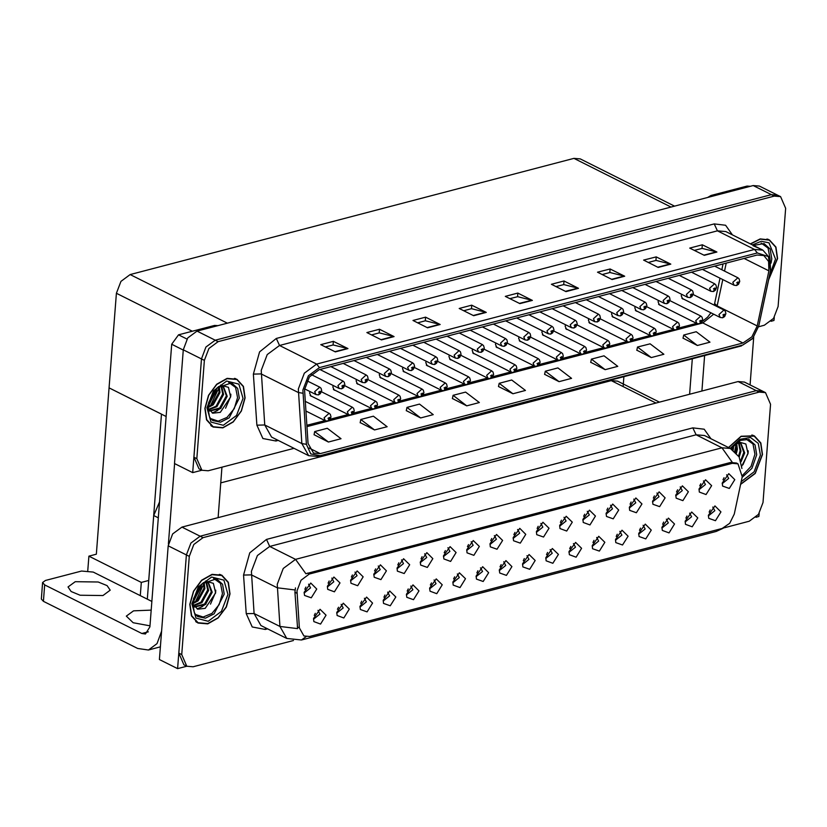 <?xml version="1.0" encoding="UTF-8"?>
<svg xmlns="http://www.w3.org/2000/svg" width="827" height="827" viewBox="0 0 827 827"><rect width="100%" height="100%" fill="white"/><g stroke="black" fill="none" stroke-linecap="round" stroke-linejoin="round"><path stroke-width="1.24" d="M615.453 540.217L621.904 535.028L619.888 531.358M617.262 534.252L616.198 536.382M615.484 539.483L615.826 542.605L622.555 545.014L628.065 536.196L622.028 530.231L615.484 539.483M313.495 619.237L319.946 614.048L317.93 610.378M315.294 613.283L314.239 615.402M313.516 618.513L313.857 621.625L320.597 624.034L326.096 615.216L320.059 609.251L313.516 618.513M350.576 580.905L357.026 575.716L355.021 572.046M352.385 574.941L351.33 577.06M350.607 580.172L350.948 583.293L357.688 585.702L363.187 576.884L357.15 570.909L350.607 580.172M592.225 546.296L598.676 541.106L596.66 537.436M594.034 540.331L592.969 542.46M592.256 545.562L592.597 548.683L599.327 551.092L604.837 542.274L598.8 536.309L592.256 545.562M420.261 562.67L426.711 557.481L424.706 553.811M422.07 556.705L421.015 558.825M420.292 561.936L420.633 565.058L427.373 567.467L432.872 558.649L426.835 552.674L420.292 561.936M452.855 582.766L459.305 577.577L457.3 573.907M454.664 576.812L453.609 578.931M452.886 582.043L453.227 585.154L459.967 587.563L465.467 578.745L459.43 572.78L452.886 582.043M559.631 526.199L566.082 521.01L564.066 517.34M561.44 520.235L560.375 522.354M559.662 525.465L560.003 528.587L566.733 530.996L572.243 522.178L566.206 516.203L559.662 525.465M383.17 601.002L389.62 595.812L387.615 592.142M384.979 595.047L383.924 597.166M383.201 600.278L383.542 603.39L390.282 605.798L395.782 596.98L389.744 591.016L383.201 600.278M489.946 544.435L496.396 539.245L494.381 535.576M491.755 538.47L490.7 540.589M489.977 543.701L490.318 546.823L497.048 549.231L502.558 540.413L496.52 534.438L489.977 543.701M429.627 588.845L436.077 583.655L434.072 579.985M431.436 582.89L430.381 585.009M429.658 588.121L429.999 591.233L436.739 593.641L442.238 584.823L436.201 578.859L429.658 588.121M536.403 532.278L542.853 527.088L540.837 523.419M538.212 526.313L537.147 528.432M536.434 531.544L536.775 534.666L543.504 537.074L549.014 528.257L542.977 522.282L536.434 531.544M359.952 607.08L366.402 601.891L364.387 598.221M361.75 601.126L360.696 603.245M359.972 606.356L360.314 609.468L367.054 611.877L372.553 603.059L366.516 597.094L359.972 606.356M466.717 550.513L473.168 545.324L471.152 541.654M468.527 544.548L467.472 546.668M466.748 549.779L467.09 552.901L473.819 555.31L479.329 546.492L473.292 540.517L466.748 549.779M685.138 521.982L691.589 516.792L689.573 513.122M686.948 516.017L685.883 518.147M685.169 521.248L685.511 524.37L692.24 526.778L697.75 517.96L691.703 511.996L685.169 521.248M568.997 552.374L575.447 547.185L573.431 543.515M570.806 546.409L569.741 548.539M569.028 551.64L569.369 554.762L576.099 557.171L581.608 548.353L575.571 542.388L569.028 551.64M699.001 489.729L705.452 484.539L703.436 480.869M700.81 483.764L699.745 485.883M699.032 488.995L699.373 492.106L706.103 494.525L711.613 485.707L705.565 479.732L699.032 488.995M499.312 570.609L505.762 565.42L503.746 561.75M501.121 564.655L500.066 566.774M499.343 569.875L499.684 572.997L506.413 575.406L511.923 566.588L505.886 560.623L499.343 569.875M652.544 501.886L658.995 496.696L656.979 493.026M654.353 495.921L653.289 498.04M652.575 501.152L652.917 504.263L659.646 506.682L665.156 497.864L659.109 491.889L652.575 501.152M582.859 520.121L589.31 514.932L587.294 511.262M584.668 514.156L583.604 516.275M582.89 519.387L583.231 522.499L589.961 524.918L595.471 516.1L589.434 510.125L582.89 519.387M476.083 576.688L482.534 571.498L480.528 567.829M477.892 570.733L476.838 572.853M476.114 575.954L476.455 579.076L483.185 581.484L488.695 572.666L482.658 566.702L476.114 575.954M629.316 507.964L635.767 502.775L633.751 499.105M631.125 501.999L630.06 504.119M629.347 507.23L629.688 510.342L636.418 512.761L641.928 503.943L635.88 497.968L629.347 507.23M406.398 594.923L412.849 589.734L410.843 586.064M408.207 588.969L407.153 591.088M406.429 594.199L406.77 597.311L413.51 599.72L419.01 590.902L412.973 584.937L406.429 594.199M513.174 538.356L519.625 533.167L517.609 529.497M514.983 532.392L513.918 534.511M513.205 537.622L513.546 540.744L520.276 543.153L525.786 534.335L519.749 528.36L513.205 537.622M545.768 558.452L552.219 553.263L550.203 549.593M547.577 552.488L546.513 554.617M545.799 557.718L546.14 560.84L552.87 563.249L558.38 554.431L552.343 548.466L545.799 557.718M327.358 586.984L333.808 581.794L331.792 578.125M329.156 581.019L328.102 583.138M327.378 586.25L327.719 589.372L334.459 591.781L339.959 582.963L333.922 576.988L327.378 586.25M606.088 514.043L612.538 508.853L610.522 505.183M607.897 508.078L606.832 510.197M606.119 513.309L606.46 516.42L613.189 518.839L618.699 510.021L612.662 504.046L606.119 513.309M708.367 515.903L714.817 510.714L712.802 507.044M710.176 509.939L709.111 512.068M708.398 515.169L708.739 518.291L715.469 520.7L720.979 511.882L714.931 505.917L708.398 515.169M638.682 534.139L645.132 528.949L643.117 525.279M640.491 528.174L639.426 530.303M638.713 533.405L639.054 536.527L645.784 538.935L651.294 530.117L645.256 524.153L638.713 533.405M722.229 483.65L728.68 478.461L726.664 474.791M724.038 477.686L722.974 479.805M722.26 482.916L722.602 486.028L729.331 488.447L734.841 479.629L728.794 473.654L722.26 482.916M304.129 593.062L310.58 587.873L308.564 584.203M305.928 587.098L304.874 589.217M304.15 592.328L304.491 595.45L311.231 597.859L316.731 589.041L310.694 583.066L304.15 592.328M522.54 564.531L528.991 559.341L526.975 555.672M524.349 558.576L523.284 560.696M522.571 563.797L522.912 566.919L529.642 569.327L535.152 560.51L529.115 554.545L522.571 563.797M675.773 495.807L682.223 490.618L680.207 486.948M677.582 489.842L676.517 491.962M675.804 495.073L676.145 498.185L682.875 500.604L688.384 491.786L682.337 485.811L675.804 495.073M336.723 613.158L343.174 607.969L341.158 604.299M338.522 607.204L337.468 609.323M336.744 612.435L337.085 615.546L343.825 617.955L349.325 609.137L343.288 603.172L336.744 612.435M443.489 556.592L449.94 551.402L447.934 547.732M445.298 550.627L444.244 552.746M443.52 555.858L443.861 558.98L450.601 561.388L456.101 552.57L450.064 546.595L443.52 555.858M661.91 528.06L668.361 522.871L666.345 519.201M663.719 522.095L662.654 524.225M661.941 527.326L662.282 530.448L669.012 532.857L674.522 524.039L668.474 518.074L661.941 527.326M373.804 574.827L380.255 569.638L378.249 565.968M375.613 568.862L374.559 570.981M373.835 574.093L374.176 577.215L380.916 579.624L386.416 570.806L380.379 564.831L373.835 574.093M397.032 568.749L403.483 563.559L401.477 559.889M398.841 562.784L397.787 564.903M397.063 568.015L397.405 571.137L404.145 573.545L409.644 564.727L403.607 558.752L397.063 568.015M296.955 590.891L299.343 627.91L303.943 636.015L309.608 636.47L722.229 528.494L729.755 523.336L734.262 514.094L742.201 476.734L737.973 463.802L732.308 463.347L309.339 574.041L301.018 580.203L296.955 590.891M147.289 599.151L153.729 515.49L159.518 502.041M220.757 482.834L611.256 380.637L617.552 381.133L659.439 402.118M177.619 668.598L159.425 659.481L168.17 545.799L172.688 533.922L181.93 527.078L738.066 381.547L744.362 382.043L762.556 391.161L756.271 390.654L200.134 536.196L190.892 543.039L186.364 554.917L177.619 668.598L186.726 666.211M755.981 517.247L758.907 516.472L759.145 513.433M140.249 595.626L141.272 582.363L148.726 580.409M87.724 570.671L88.851 556.106L141.272 582.363M88.851 556.106L96.314 554.152L109.102 387.904L161.523 414.162L148.457 584.007M623.889 376.709L623.124 386.581M635.146 306.476L634.816 307.975L636.18 311.076L637.245 311.303M611.918 312.554L611.587 314.053L612.952 317.154L614.016 317.382M588.69 318.633L588.359 320.132L589.723 323.233L590.788 323.46M565.461 324.711L565.13 326.21L566.495 329.311L567.56 329.539M542.233 330.79L541.902 332.289L543.267 335.39L544.331 335.617M519.005 336.868L518.674 338.367L520.038 341.468L521.103 341.696M495.776 342.947L495.445 344.445L496.81 347.547L497.875 347.774M472.548 349.025L472.217 350.524L473.582 353.625L474.646 353.853M449.319 355.103L448.989 356.602L450.353 359.714L451.418 359.931M426.091 361.182L425.76 362.681L427.125 365.792L428.19 366.01M402.863 367.26L402.532 368.759L403.896 371.871L404.961 372.088M379.634 373.339L379.304 374.838L380.668 377.949L381.743 378.166M356.406 379.417L356.086 380.916L357.44 384.028L358.515 384.245M333.178 385.496L332.857 386.995L334.211 390.106L335.286 390.323M309.949 391.574L309.629 393.073L310.983 396.185L312.058 396.402M658.375 300.397L658.044 301.896L659.408 304.998L660.473 305.225M681.603 294.319L681.272 295.818L682.637 298.919L683.702 299.147M192.701 472.61L174.497 463.502L183.253 349.821L187.77 337.943L197.012 331.1L753.149 185.558L759.434 186.065L777.638 195.182L771.343 194.676L215.216 340.217L205.975 347.061L201.447 358.939L192.701 472.61L201.798 470.232M771.064 321.269L773.989 320.494L774.227 317.454M674.522 206.14L580.213 158.908L573.917 158.402L130.149 274.533L120.907 281.387L116.39 293.254L109.102 387.904L166.103 416.457M189.776 604.382L191.461 615.867L197.942 623L207.763 623.858L218.173 617.996L226.34 606.987L230.03 593.848L228.345 582.353L221.863 575.22L212.043 574.362L201.633 580.234L193.466 591.233L189.776 604.382M196.526 622.173L197.498 622.473M740.568 484.436L755.309 473.457L762.515 454.499L760.83 443.003L754.358 435.87L741.106 436.211L728.453 447.531M306.114 636.697L301.421 639.964L286.721 638.444L279.898 626.432L277.241 584.317L283.268 568.48L295.59 559.352L305.897 573.752L730.499 462.448L736.454 463.037M732.226 462.19L721.919 447.789L295.59 559.352L269.747 546.409L257.424 555.537L251.398 571.374L254.054 613.489L279.898 626.432L297.627 628.603L294.95 592.266L295.487 587.925M724.142 527.791L749.241 521.227L758.483 514.384L763.011 502.506L770.568 404.258L765.471 392.618L762.556 391.161L756.271 390.654L200.134 536.196L190.892 543.039L186.364 554.917L178.808 653.165L183.904 664.805L186.819 666.262L193.115 666.758L293.482 640.491M765.471 392.618L759.176 392.112L203.049 537.653L193.807 544.497L189.28 556.375L181.723 654.622L186.819 666.262M753.666 435.839L752.849 435.24M221.181 575.189L220.364 574.589M204.858 408.404L206.533 419.889L213.015 427.021L222.845 427.879L233.255 422.018L241.412 411.009L245.112 397.87L243.427 386.374L236.946 379.242L227.115 378.384L216.705 384.255L208.549 395.254L204.858 408.404M211.609 426.194L212.58 426.494M768.707 279.609L777.597 258.52L775.912 247.025L769.43 239.892L760.261 238.889L750.42 243.851M304.584 389.6L309.412 376.936L319.263 369.628L757.16 255.036L763.869 255.574L768.624 261.466L768.893 270.894L757.181 325.983L751.836 336.93L742.915 343.04L320.276 453.641L313.567 453.103L308.109 443.499L304.584 389.6M302.909 390.044L306.435 444.285L310.756 453.899L320.121 455.698L742.76 345.097L752.797 338.222L758.804 325.9L770.516 270.822L768.376 256.566L757.325 252.979L319.429 367.57L308.337 375.789L302.909 390.044M758.659 326.727L764.324 325.249L773.565 318.395L778.093 306.528L785.65 208.28L780.554 196.64L777.638 195.182L771.343 194.676L215.216 340.217L205.975 347.061L201.447 358.939L193.89 457.186L198.987 468.826L201.902 470.284L208.187 470.78L294.05 448.317M694.38 250.395L702.133 248.369L716.895 252.08L702.33 244.782L689.749 248.079L704.315 255.367L716.895 252.08M702.051 248.389L702.33 244.782M648.265 262.469L656.007 260.443L670.769 264.144L656.214 256.856L643.633 260.143L658.189 267.441L670.769 264.144M655.935 260.464L656.214 256.856M602.139 274.533L609.892 272.507L624.654 276.218L610.088 268.93L597.507 272.217L612.073 279.505L624.654 276.218M609.809 272.528L610.088 268.93M556.023 286.607L563.766 284.581L578.528 288.292L563.973 280.994L551.392 284.281L565.947 291.58L578.528 288.292M563.694 284.602L563.973 280.994M325.414 346.958L333.167 344.921L347.929 348.632L333.364 341.344L320.783 344.632L335.348 351.93L347.929 348.632M333.085 344.942L333.364 341.344M371.54 334.883L379.283 332.857L394.045 336.568L379.49 329.27L366.909 332.568L381.464 339.856L394.045 336.568M379.211 332.878L379.49 329.27M417.656 322.809L425.409 320.783L440.171 324.494L425.605 317.206L413.024 320.494L427.59 327.792L440.171 324.494M425.326 320.804L425.605 317.206M463.782 310.745L471.524 308.719L486.286 312.43L471.731 305.132L459.15 308.43L473.706 315.718L486.286 312.43M471.452 308.74L471.731 305.132M509.897 298.671L517.65 296.645L532.412 300.356L517.847 293.068L505.266 296.355L519.832 303.643L532.412 300.356M517.568 296.666L517.847 293.068M780.554 196.64L774.258 196.133L218.121 341.675L208.88 348.518L204.362 360.396L196.805 458.644L201.902 470.284M590.747 362.288L605.137 369.628L617.717 366.34L603.999 355.848L591.429 359.145L590.726 362.412M636.862 350.224L651.262 357.564L663.833 354.266L650.125 343.784L637.545 347.071L636.842 350.338M682.988 338.15L697.378 345.49L709.959 342.202L696.241 331.71L683.671 335.007L682.968 338.274M452.379 398.5L466.779 405.84L479.35 402.542L465.642 392.06L453.062 395.347L452.359 398.614M406.264 410.574L420.654 417.904L433.234 414.616L419.516 404.134L406.946 407.422L406.243 410.688M360.138 422.638L374.538 429.978L387.108 426.68L373.401 416.198L360.82 419.485L360.117 422.752M314.022 434.713L328.412 442.042L340.993 438.755L327.275 428.272L314.705 431.56L314.002 434.826M544.621 374.362L559.021 381.702L571.591 378.404L557.884 367.922L545.303 371.209L544.6 374.476M512.895 393.766L525.476 390.478L511.758 379.986L499.188 383.283L498.485 386.55L512.895 393.766L499.188 383.283M466.779 405.84L453.062 395.347M420.654 417.904L406.946 407.422M374.538 429.978L360.82 419.485M328.412 442.042L314.705 431.56M559.021 381.702L545.303 371.209M605.137 369.628L591.429 359.145M651.262 357.564L637.545 347.071M697.378 345.49L683.671 335.007M768.738 239.861L767.932 239.261M236.253 379.211L235.447 378.611M722.715 317.682L724.969 314.353L722.881 314.901L723.78 315.924L723.501 314.736L724.173 314.126L723.873 315.893M723.78 315.924L722.529 317.733L720.234 317.444L718.963 314.539L723.976 309.98L725.279 311.117L725.93 313.65L724.638 316.534L722.881 317.64M736.578 285.418L738.831 282.09L736.743 282.638L737.643 283.661L737.364 282.472L738.035 281.873L737.736 283.64M737.643 283.661L736.392 285.48L734.097 285.191L732.825 282.276L737.839 277.727L739.142 278.864L739.793 281.397L738.501 284.281L736.743 285.387M102.972 595.502L80.105 595.182L71.143 591.553L68.041 586.953L75.309 581.65L98.165 581.97L107.128 585.599L110.229 590.199L102.972 595.502M149.997 625.822L133.188 622.7L126.283 616.125L133.55 610.822L151.196 610.161M195.441 601.725L203.463 584.699M210.523 405.747L218.545 388.721M216.012 326.127L214.606 325.425L178.549 334.863L186.985 339.091M174.58 463.544L168.388 544.001M221.956 467.183L218.08 517.619M160.397 646.848L148.498 649.97L137.664 648.513L43.386 601.301L41.35 599.017L42.622 582.549L44.648 584.844L141.841 633.513L148.364 631.807M151.868 601.456L93.286 572.108L81.542 571.023L45.485 580.461L42.622 582.549M141.841 633.513L145.449 633.999L149.914 626.876L171.665 344.218L178.549 334.863M214.606 325.425L217.749 325.673M148.498 649.97L157.058 643.644L161.596 631.177M734.707 451.408L735.947 445.35M748.497 186.778L747.091 186.075L711.034 195.513L712.44 196.216M704.645 355.579L701.927 391.006M753.728 337.116L750.048 384.896M689.584 394.231L692.302 358.804M707.726 197.446L711.034 195.513M747.091 186.075L750.234 186.323M699.487 323.76L701.741 320.431L699.652 320.979L700.552 322.003L700.273 320.814L700.945 320.204L700.645 321.972M700.552 322.003L699.301 323.812L697.006 323.522L695.734 320.618L700.748 316.059L702.051 317.196L702.702 319.729L701.41 322.613L699.652 323.719M676.259 329.839L678.512 326.51L676.424 327.058L677.323 328.081L677.716 326.283L677.416 328.05M677.323 328.081L676.072 329.89L673.778 329.601L672.506 326.696L677.52 322.137L678.822 323.274L679.474 325.807L678.181 328.691L676.434 329.797M653.03 335.917L655.284 332.588L653.196 333.136L654.095 334.16L654.488 332.361L654.188 334.129M654.095 334.16L652.844 335.969L650.549 335.679L649.278 332.774L654.291 328.216L655.594 329.353L656.245 331.885L654.953 334.77L653.206 335.876M713.35 291.497L715.603 288.168L713.515 288.716L714.414 289.739L714.135 288.551L714.807 287.951L714.507 289.719M714.414 289.739L713.163 291.559L710.869 291.269L709.597 288.354L714.611 283.806L715.913 284.943L716.564 287.476L715.272 290.36L713.515 291.466M690.121 297.575L692.375 294.247L690.287 294.794L691.186 295.818L690.907 294.629L691.579 294.03L691.279 295.797M691.186 295.818L689.935 297.637L687.64 297.348L686.369 294.433L691.382 289.884L692.685 291.021L693.336 293.554L692.044 296.438L690.287 297.544M666.893 303.654L669.146 300.325L667.058 300.873L667.958 301.896L667.678 300.708L668.35 300.108L668.051 301.876M667.958 301.896L666.707 303.716L664.412 303.426L663.14 300.511L668.154 295.963L669.457 297.1L670.108 299.632L668.816 302.517L667.069 303.623M643.664 309.732L645.918 306.403L643.83 306.951L644.729 307.975L644.46 306.786L645.122 306.186L644.822 307.954M644.729 307.975L643.478 309.794L641.183 309.505L639.912 306.59L644.926 302.041L646.228 303.178L646.879 305.711L645.587 308.595L643.84 309.701M213.604 578.373L220.52 583.376L222.504 593.59L219.196 604.62L211.95 613.396L203.101 617.087L195.513 614.502M189.983 604.32L193.642 591.315L201.716 580.43L212.022 574.62L221.739 575.468L228.159 582.528L229.823 593.9L226.164 606.904L218.09 617.8L207.784 623.61L198.066 622.752L191.647 615.691L189.983 604.32M205.541 581.03L213.387 583.314L215.589 592.949L205.23 608.372L197.694 609.158L192.784 603.886M201.375 584.472L201.271 586.798L194.572 599.006L193.26 599.999M200.444 585.475L193.57 598.624M204.197 582.446L204.91 588.617L198.211 600.826L192.794 603.71M203.535 582.621L204 588.162L197.302 600.371L192.846 602.966M206.554 582.291L208.559 590.447L201.85 602.645L193.683 605.809M206.006 582.249L207.649 589.992L200.94 602.19L193.425 605.364M203.287 582.694L208.538 582.87L212.198 592.266L205.489 604.475L194.51 606.966M208.073 582.663L211.288 591.812L204.579 604.02L194.386 606.811M206.057 603.979L197.663 609.148M215.723 590.137L215.599 592.246L210.461 604.165M202.501 606.46L197.136 608.93M228.686 382.384L235.602 387.398L237.587 397.611L234.279 408.641L227.032 417.418L218.183 421.108L210.585 418.524M205.065 408.342L208.724 395.337L216.798 384.452L227.094 378.642L236.822 379.49L243.231 386.55L244.895 397.921L241.246 410.926L233.173 421.822L222.866 427.621L213.139 426.773L206.729 419.713L205.065 408.342M220.613 385.051L228.469 387.336L230.671 396.97L220.302 412.384L212.766 413.169L207.866 407.897M216.457 388.494L216.354 390.82L209.644 403.018L208.342 404.021M215.527 389.496L208.642 402.646M219.279 386.467L219.992 392.639L213.294 404.848L207.866 407.732M218.617 386.643L219.083 392.184L212.384 404.393L207.918 406.987M221.636 386.312L223.631 394.469L216.932 406.667L208.755 409.83M221.088 386.271L222.721 394.003L216.023 406.212L208.507 409.386M218.369 386.716L223.621 386.891L227.27 396.288L220.571 408.497L209.593 410.978M223.156 386.685L226.36 395.833L219.662 408.031L209.458 410.833M221.129 407.99L212.746 413.169M230.805 394.159L230.681 396.267L225.544 408.187M217.573 410.471L212.219 412.952M746.088 439.023L753.004 444.037L754.989 454.25L751.019 466.469L742.439 475.432M728.628 447.614L741.137 436.449L754.224 436.129L760.644 443.179L762.308 454.55L755.185 473.292L740.62 484.167M738.025 441.68L745.871 443.965L748.073 453.609L741.871 465.973M733.859 445.122L733.187 450.198M732.929 446.135L732.319 449.609M736.681 443.096L737.405 449.278L736.464 453.144M736.02 443.282L736.485 448.823L735.679 452.317M739.038 442.941L741.044 451.097L739.214 457.011M738.49 442.91L740.134 450.643L738.594 455.956M735.772 443.355L741.023 443.52L744.682 452.917L741.126 461.693M740.568 443.313L743.773 452.462L740.754 460.463M748.208 450.787L748.084 452.896L742.956 464.815M761.171 243.045L768.087 248.059L770.051 258.448M750.616 243.955L760.302 239.127L769.306 240.14L775.716 247.201L777.38 258.572L768.79 279.206M753.108 245.702L762.081 249.692M629.802 341.996L632.066 338.667L629.967 339.215L630.867 340.238L631.259 338.439L630.96 340.207M630.867 340.238L629.616 342.047L627.321 341.758L626.049 338.853L631.063 334.294L632.366 335.431L633.017 337.964L631.725 340.848L629.978 341.954M606.573 348.074L608.837 344.745L606.739 345.293L607.638 346.317L608.031 344.518L607.731 346.286M607.638 346.317L606.387 348.126L604.092 347.836L602.821 344.931L607.835 340.373L609.137 341.51L609.788 344.042L608.496 346.927L606.749 348.033M583.345 354.152L585.609 350.824L583.511 351.372L584.41 352.395L584.803 350.596L584.503 352.364M584.41 352.395L583.159 354.204L580.864 353.915L579.593 351.01L584.606 346.451L585.909 347.588L586.56 350.121L585.268 353.005L583.521 354.111M620.436 315.811L622.7 312.482L620.601 313.03L621.501 314.053L621.232 312.864L621.894 312.265L621.594 314.033M621.501 314.053L620.25 315.873L617.955 315.583L616.684 312.668L621.697 308.12L623 309.257L623.651 311.789L622.359 314.673L620.612 315.78M597.208 321.889L599.472 318.56L597.373 319.108L598.272 320.132L598.665 318.343L598.366 320.111M598.272 320.132L597.022 321.951L594.727 321.662L593.455 318.746L598.469 314.198L599.771 315.335L600.423 317.868L599.13 320.752L597.383 321.858M573.979 327.968L576.243 324.639L574.145 325.187L575.044 326.21L575.437 324.422L575.137 326.189M575.044 326.21L573.793 328.03L571.498 327.74L570.227 324.825L575.241 320.276L576.543 321.414L577.194 323.946L575.902 326.83L574.155 327.937M560.117 360.231L562.381 356.902L560.282 357.45L561.182 358.473L561.574 356.675L561.275 358.442M561.182 358.473L559.931 360.283L557.636 359.993L556.364 357.088L561.378 352.529L562.68 353.667L563.332 356.199L562.04 359.083L560.293 360.19M536.888 366.309L539.152 362.981L537.054 363.529L537.953 364.552L538.346 362.753L538.046 364.521M537.953 364.552L536.702 366.361L534.407 366.072L533.136 363.167L538.15 358.608L539.452 359.745L540.103 362.278L538.811 365.162L537.064 366.268M513.66 372.388L515.924 369.059L513.825 369.607L514.725 370.63L515.118 368.832L514.818 370.599M514.725 370.63L513.474 372.439L511.179 372.15L509.908 369.245L514.921 364.686L516.224 365.823L516.875 368.356L515.583 371.24L513.836 372.346M490.432 378.466L492.696 375.138L490.597 375.685L491.496 376.709L491.889 374.91L491.589 376.678M491.496 376.709L490.246 378.518L487.951 378.228L486.679 375.324L491.693 370.765L492.995 371.902L493.647 374.435L492.354 377.319L490.607 378.425M467.203 384.545L469.467 381.216L467.369 381.764L468.268 382.787L468.661 380.989L468.361 382.756M468.268 382.787L467.017 384.596L464.722 384.307L463.451 381.402L468.464 376.843L469.767 377.98L470.418 380.513L469.126 383.397L467.379 384.503M550.751 334.046L553.015 330.717L550.916 331.265L551.816 332.289L552.209 330.5L551.909 332.268M551.816 332.289L550.565 334.108L548.27 333.819L546.998 330.903L552.012 326.355L553.315 327.492L553.966 330.025L552.674 332.909L550.927 334.015M527.523 340.124L529.787 336.796L527.688 337.344L528.587 338.367L528.98 336.579L528.68 338.346M528.587 338.367L527.337 340.186L525.042 339.897L523.77 336.982L528.784 332.433L530.086 333.57L530.738 336.103L529.445 338.987L527.698 340.093M504.294 346.203L506.558 342.874L504.46 343.422L505.359 344.445L505.752 342.657L505.452 344.425M505.359 344.445L504.108 346.265L501.813 345.975L500.542 343.06L505.555 338.512L506.858 339.649L507.509 342.182L506.217 345.066L504.47 346.172M481.066 352.281L483.33 348.953L481.231 349.501L482.131 350.524L482.523 348.736L482.224 350.503M482.131 350.524L480.88 352.343L478.585 352.054L477.313 349.139L482.327 344.59L483.63 345.727L484.281 348.26L482.989 351.144L481.242 352.25M457.838 358.36L460.101 355.031L458.003 355.579L458.902 356.602L459.295 354.814L458.995 356.582M458.902 356.602L457.651 358.422L455.357 358.132L454.085 355.217L459.099 350.669L460.401 351.806L461.052 354.338L459.76 357.223L458.013 358.329M443.975 390.623L446.239 387.294L444.14 387.842L445.04 388.866L445.433 387.067L445.133 388.835M445.04 388.866L443.789 390.675L441.494 390.385L440.222 387.481L445.236 382.922L446.539 384.059L447.19 386.591L445.898 389.476L444.151 390.582M420.747 396.702L423.01 393.373L420.912 393.921L421.811 394.944L422.204 393.145L421.904 394.913M421.811 394.944L420.561 396.753L418.266 396.464L416.994 393.559L422.008 389L423.31 390.137L423.962 392.67L422.669 395.554L420.922 396.66M397.518 402.78L399.782 399.451L397.684 399.999L398.583 401.023L398.976 399.224L398.676 400.992M398.583 401.023L397.332 402.832L395.037 402.542L393.766 399.637L398.779 395.079L400.082 396.216L400.733 398.748L399.441 401.633L397.694 402.739M374.29 408.858L376.554 405.53L374.455 406.078L375.355 407.101L375.086 405.912L375.758 405.302L375.448 407.07M375.355 407.101L374.104 408.91L371.809 408.621L370.537 405.716L375.551 401.157L376.854 402.294L377.505 404.827L376.213 407.711L374.466 408.817M351.062 414.937L353.325 411.608L351.227 412.156L352.126 413.18L351.857 411.991L352.529 411.381L352.219 413.149M352.126 413.18L350.875 414.989L348.591 414.699L347.309 411.794L352.323 407.235L353.625 408.373L354.276 410.905L352.984 413.789L351.237 414.896M327.833 421.015L330.097 417.687L327.999 418.235L328.898 419.258L328.629 418.069L329.301 417.459L328.991 419.227M328.898 419.258L327.647 421.067L325.362 420.778L324.081 417.873L329.094 413.314L330.407 414.451L331.048 416.984L329.756 419.868L328.009 420.974M434.609 364.449L436.873 361.11L434.775 361.668L435.674 362.681L436.067 360.892L435.767 362.66M435.674 362.681L434.423 364.5L432.128 364.211L430.857 361.296L435.87 356.747L437.173 357.884L437.824 360.417L436.532 363.301L434.785 364.407M411.381 370.527L413.645 367.188L411.546 367.746L412.446 368.759L412.838 366.971L412.539 368.739M412.446 368.759L411.195 370.579L408.9 370.289L407.628 367.374L412.642 362.826L413.945 363.963L414.596 366.495L413.304 369.38L411.557 370.486M388.152 376.605L390.416 373.266L388.318 373.825L389.217 374.838L389.61 373.049L389.31 374.817M389.217 374.838L387.966 376.657L385.671 376.368L384.4 373.453L389.414 368.904L390.716 370.041L391.367 372.574L390.075 375.458L388.328 376.564M364.924 382.684L367.188 379.345L365.089 379.903L365.989 380.916L366.382 379.128L366.082 380.896M365.989 380.916L364.738 382.736L362.443 382.446L361.172 379.531L366.185 374.982L367.488 376.12L368.139 378.652L366.847 381.536L365.1 382.643M341.696 388.762L343.96 385.423L341.861 385.982L342.76 386.995L342.492 385.816L343.164 385.206L342.854 386.974M342.76 386.995L341.51 388.814L339.215 388.525L337.943 385.609L342.957 381.061L344.259 382.198L344.911 384.731L343.618 387.615L341.871 388.721M318.467 394.841L320.731 391.502L318.633 392.06L319.532 393.073L319.263 391.895L319.935 391.285L319.625 393.052M319.532 393.073L318.281 394.892L315.997 394.603L314.715 391.688L319.729 387.139L321.031 388.276L321.682 390.809L320.39 393.693L318.643 394.799M296.934 593.259L294.95 592.266M153.729 515.49L158.308 517.785M168.17 545.799L189.28 556.375M181.93 527.078L203.049 537.653M738.066 381.547L759.176 392.112M611.256 380.637L655.966 403.028M732.308 463.347L730.499 462.448M309.339 574.041L307.53 573.132M299.343 627.91L297.358 626.918M753.149 185.558L774.258 196.133M183.253 349.821L204.362 360.396M197.012 331.1L218.121 341.675M130.149 274.533L227.28 323.181M116.39 293.254L192.278 331.265M573.917 158.402L671.038 207.05M692.83 427.879L696.076 434.847L269.747 546.409L266.511 539.442L692.83 427.879L704.18 429.182L711.003 438.786M704.459 435.509L696.076 434.847L721.919 447.789L730.303 448.451L704.459 435.509M295.053 589.971L277.221 587.821L251.377 574.879L243.541 575.034L249.744 552.829L266.511 539.442M720.141 529.032L716.213 531.41L301.421 639.964M267.597 628.871L265.229 629.492L252.214 627L246.219 613.644L243.541 575.034M181.723 654.622L178.808 653.165M246.219 613.644L254.054 613.489L260.877 625.501L286.721 638.444M265.581 627.858L265.229 629.492M278.254 440.398L275.887 441.018L262.872 438.527L256.877 425.171L253.331 374.083L259.533 351.888L276.301 338.491L714.197 223.9L717.443 230.867L279.547 345.459L267.224 354.587L261.187 370.424L264.712 425.016L271.535 437.028L308.667 455.625L301.845 443.613L306.435 444.285M714.197 223.9L725.548 225.213L732.371 234.816M725.827 231.539L717.443 230.867L754.565 249.465L762.959 250.126L725.827 231.539M256.877 425.171L264.712 425.016L301.845 443.613L298.32 389.021L304.346 373.184L316.669 364.056L319.429 367.57M302.889 393.197L298.299 392.525L261.167 373.928L253.331 374.083M308.667 455.625L318.86 456.535L320.121 455.698M742.76 345.097L752.518 338.625L758.886 325.507M758.804 325.9L770.599 270.419M770.516 270.822L769.999 258.303L762.959 250.126M757.325 252.979L754.565 249.465L316.669 364.056L279.547 345.459L276.301 338.491M196.805 458.644L193.89 457.186M276.239 439.385L275.887 441.018M742.915 343.04L702.878 322.985L713.742 314.198M717.009 306.486L722.757 279.505M757.181 325.983L717.133 305.928L714.642 303.499L720.038 278.141M768.893 270.894L744.062 258.469M724.545 271.07L726.24 263.131M320.276 453.641L309.122 448.048M306.941 426.598L702.878 322.985L701.503 322.509M531.895 300.17L519.408 303.437M485.78 312.234L473.282 315.5M439.654 324.308L427.166 327.575M393.538 336.372L381.04 339.639M347.412 348.446L334.925 351.713M578.021 288.096L565.523 291.362M624.137 276.032L611.649 279.299M670.263 263.958L657.765 267.224M716.378 251.884L703.891 255.161M44.648 584.844L43.386 601.301M183.232 350.017L171.665 344.218M224.21 594.117L214.121 613.861L205.447 618.131L197.612 616.518L195.368 614.306L194.397 612.704L192.825 603.131L202.098 583.759L216.478 578.838L222.556 584.327L224.21 594.117M191.874 603.834L198.356 586.808L211.609 576.998L223.859 580.14L227.932 594.396L221.45 611.411L208.197 621.232L195.947 618.089L191.874 603.834M239.292 398.138L229.203 417.883L220.53 422.152L212.694 420.54L210.44 418.328L209.469 416.725L207.908 407.153L217.17 387.78L231.56 382.86L237.628 388.339L239.292 398.138M206.957 407.845L213.438 390.83L226.681 381.009L238.931 384.152L243.014 398.418L236.532 415.433L223.28 425.254L211.03 422.111L206.957 407.845M730.872 448.751L740.341 440.388L748.973 439.488L755.041 444.978L756.695 454.778L752.001 468.32L742.046 477.479M730.179 448.389L739.886 439.333L750.471 437.431L758.214 443.365L760.416 455.046L754.11 471.835L741.137 481.759M753.552 245.423L764.045 243.51L770.113 248.999L771.777 258.799L771.074 263.1M752.498 244.895L761.202 241.277L769.048 242.859L775.499 259.068L769.637 275.215M737.973 463.802L736.392 463.017M741.902 468.547L739.142 456.886L730.303 448.451M723.17 528.195L716.213 531.41M318.86 456.535L741.488 345.934M306.848 425.336L324.98 420.592M330.283 419.206L348.208 414.513M353.511 413.128L371.437 408.435M376.74 407.049L394.665 402.356M399.968 400.971L417.893 396.278M423.197 394.892L441.122 390.199M446.425 388.814L464.35 384.121M469.653 382.736L487.579 378.042M492.882 376.657L510.807 371.964M516.11 370.579L534.035 365.885M539.338 364.5L557.264 359.807M562.567 358.422L580.492 353.729M585.795 352.343L603.72 347.65M609.023 346.265L626.949 341.572M632.252 340.186L650.177 335.493M655.48 334.108L673.405 329.415M678.709 328.03L696.634 323.336M702.185 321.527L707.612 317.186L710.91 312.771M714.249 305.111L714.642 303.499M721.826 269.705L723.056 263.968M693.15 294.536L723.976 309.98M681.81 298.206L720.234 317.444M714.724 266.149L737.839 277.727M702.474 269.354L734.097 285.191M669.922 300.615L700.748 316.059M658.581 304.284L697.006 323.522M646.693 306.693L677.52 322.137M635.353 310.363L673.778 329.601M623.465 312.771L654.291 328.216M612.125 316.441L650.549 335.679M691.496 272.228L714.611 283.806M679.246 275.432L710.869 291.269M668.268 278.306L691.382 289.884M656.018 281.511L687.64 297.348M645.039 284.385L668.154 295.963M632.789 287.589L664.412 303.426M621.811 290.463L644.926 302.041M609.561 293.668L641.183 309.505M221.739 575.468L219.403 574.3M198.066 622.752L195.72 621.584M236.822 379.49L234.475 378.311M213.139 426.773L210.792 425.595M754.224 436.129L751.888 434.95M769.306 240.14L766.96 238.972M600.237 318.85L631.063 334.294M588.896 322.52L627.321 341.758M577.008 324.928L607.835 340.373M565.668 328.598L604.092 347.836M553.78 331.007L584.606 346.451M542.45 334.677L580.864 353.915M598.583 296.542L621.697 308.12M586.333 299.746L617.955 315.583M575.354 302.62L598.469 314.198M563.104 305.825L594.727 321.662M552.126 308.698L575.241 320.276M539.876 311.903L571.498 327.74M530.552 337.085L561.378 352.529M519.222 340.755L557.636 359.993M507.323 343.164L538.15 358.608M495.993 346.833L534.407 366.072M484.095 349.242L514.921 364.686M472.765 352.912L511.179 372.15M460.866 355.321L491.693 370.765M449.537 358.99L487.951 378.228M437.638 361.399L468.464 376.843M426.308 365.069L464.722 384.307M528.898 314.777L552.012 326.355M516.648 317.981L548.27 333.819M505.669 320.855L528.784 332.433M493.419 324.06L525.042 339.897M482.441 326.934L505.555 338.512M470.191 330.138L501.813 345.975M459.212 333.012L482.327 344.59M446.962 336.217L478.585 352.054M435.984 339.091L459.099 350.669M423.734 342.295L455.357 358.132M414.41 367.477L445.236 382.922M403.08 371.147L441.494 390.385M391.181 373.556L422.008 389M379.851 377.226L418.266 396.464M367.953 379.634L398.779 395.079M356.623 383.304L395.037 402.542M344.725 385.713L375.551 401.157M333.395 389.383L371.809 408.621M321.496 391.791L352.323 407.235M310.166 395.461L348.591 414.699M305.184 401.343L329.094 413.314M305.856 411.019L325.362 420.778M412.756 345.169L435.87 356.747M400.506 348.374L432.128 364.211M389.527 351.248L412.642 362.826M377.277 354.452L408.9 370.289M366.299 357.326L389.414 368.904M354.049 360.531L385.671 376.368M343.071 363.404L366.185 374.982M330.821 366.609L362.443 382.446M319.842 369.483L342.957 381.061M311.386 374.579L339.215 388.525M307.065 380.792L319.729 387.139M304.646 388.917L315.997 394.603"/></g></svg>
